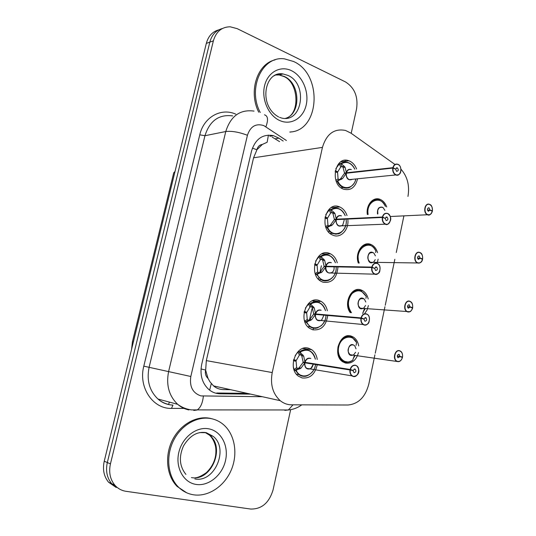 <?xml version="1.0" encoding="UTF-8"?>
<svg xmlns="http://www.w3.org/2000/svg" width="536" height="536" viewBox="0 0 536 536"><rect width="100%" height="100%" fill="white"/><g stroke="black" fill="none" stroke-linecap="round" stroke-linejoin="round"><path stroke-width="0.8" d="M358.497 352.641C356.132 360.447 351.79 363.917 345.452 363.053L342.839 361.854C332.059 355.428 339.764 331.945 351.187 336.099L353.358 337.077C356.199 338.953 357.981 341.908 358.705 345.941M350.196 312.589C343.094 303.416 351.475 286.057 361.003 289.929L362.423 290.546C365.331 292.227 367.267 295.035 368.219 298.974M368.406 305.594L367.026 310.083L364.547 313.741M358.329 263.062C354.531 253.093 362.718 240.878 370.691 244.376L371.334 244.65C374.316 246.131 376.386 248.805 377.558 252.664M378.121 259.183L377.17 263.344M367.348 214.507C365.766 205.047 373.244 196.31 380.111 199.379L380.245 199.439C383.227 200.752 385.384 203.271 386.731 207.003M317.252 364.735C315.021 374.316 309.989 378.718 302.143 377.954L298.512 376.212C287.035 368.554 296.073 343.931 308.635 348.259L311.697 349.693C314.719 351.884 316.575 355.14 317.258 359.462M327.704 315.751C325.982 326.035 320.97 330.705 312.676 329.761L309.915 328.481C297.621 321.339 306.17 295.537 319.074 300.475L321.252 301.453C324.374 303.423 326.411 306.525 327.362 310.759M337.908 267.477C336.735 278.445 331.791 283.363 323.061 282.231L321.225 281.42C308.12 274.888 316.093 247.786 329.372 253.354L330.618 253.89C333.861 255.645 336.079 258.62 337.278 262.801M347.884 219.921C348.896 229.783 340.836 238.44 333.298 235.358L332.414 234.982C318.545 229.16 325.848 200.658 339.523 206.876L339.817 206.996C343.187 208.544 345.586 211.405 347.027 215.573M357.572 178.823C355.341 187.506 350.638 190.95 343.476 189.161L343.402 189.134C329.312 184.203 335.007 155.112 348.876 160.78L349.539 161.041C352.701 162.488 355.053 165.135 356.594 168.987M394.992 164.485L351.04 133.196L345.553 130.462C334.243 128.231 326.538 133.873 322.444 147.387L272.228 372.567C270.09 384.459 272.764 393.833 280.248 400.687C283.624 403.4 287.376 404.781 291.51 404.821L347.924 405.008C358.437 404.01 365.398 397.029 368.822 384.051L374.919 354.832M208.035 378.423L205.596 370.034C204.933 373.518 205.744 376.319 208.035 378.423L209.985 381.833L213.556 385.907C216.336 388.285 219.666 389.511 223.539 389.585L230.634 389.685M268.429 135.092L267.156 142.248L262.359 144.432C259.585 144.807 257.756 146.589 256.871 149.772L252.409 148.124M256.871 149.772L262.359 144.432M309.56 319.67L311.939 308.843M313.553 301.48L313.801 300.354M318.438 279.196L318.759 277.742M319.992 272.1L321.386 265.749M328.749 232.182L329.05 230.795M256.778 150.167L253.575 157.792L206.32 360.607L205.697 369.606M407.963 196.431C409.785 185.65 407.454 176.565 400.968 169.162M375.26 353.197L384.955 306.733M385.257 305.259L394.844 259.303M396.265 252.51L403.903 215.887M119.367 488.966L111.662 483.66C106.972 477.857 105.525 470.816 107.321 462.541L209.824 42.13C211.847 34.78 216.028 30.244 222.373 28.522C216.028 30.244 211.847 34.78 209.824 42.13L107.321 462.541C105.525 470.816 106.972 477.857 111.662 483.66L119.367 488.966M116.225 487.499L108.56 482.212C103.89 476.444 102.45 469.449 104.239 461.228L206.32 43.383C208.33 36.08 212.497 31.57 218.809 29.849M283.189 141.042L278.894 138.161L273.407 135.642C262.653 133.806 255.35 138.965 251.511 151.125L201.69 364.453C199.687 375.073 202.179 383.521 209.167 389.799C212.437 392.392 216.088 393.726 220.129 393.799L250.694 394.134M290.646 409.672L273.099 489.757C269.213 502.788 261.756 509.22 250.714 509.053L126.087 491.324C121.605 490.648 117.84 488.577 114.798 485.12C110.088 479.285 108.641 472.203 110.443 463.875L213.368 40.863C216.129 31.591 221.737 26.901 230.205 26.8L237.187 28.649L345.432 81.901C354.551 87.69 358.262 96.668 356.574 108.841L351.207 133.317M345.305 160.277L345.084 161.262M313.131 329.875L313.513 328.132M319.248 301.869L319.523 300.629M247.203 393.364L216.732 393.009L220.129 393.799M272.161 137.089L279.591 141.651M354.805 169.188C353.157 165.725 350.939 163.527 348.166 162.596C345.693 161.738 343.321 161.999 341.05 163.393L345.043 167.232L346.437 172.786L344.507 173.001L345.774 173.282M346.383 173.215C346.062 176.257 347.02 178.394 349.251 179.62L395.803 174.944C398.61 175.125 400.245 174.113 400.7 171.909C401.437 168.786 400.178 164.961 398.007 164.351C403.038 166.448 400.801 177.222 395.803 174.944L395.702 174.904C393.417 173.59 392.439 171.319 392.767 168.083L346.336 173.222L342.564 178.555L337.151 181.155C338.618 184.35 340.708 186.488 343.409 187.573L346.685 188.116L349.874 187.265M351.254 169.597C348.976 169.028 347.388 170.086 346.477 172.78L346.437 172.786M392.767 168.083L393.029 168.116C392.714 171.245 393.659 173.45 395.87 174.716C400.767 177.108 403.012 166.435 398.027 164.485C395.702 163.755 394.074 164.82 393.129 167.668L395.293 168.974M341.519 179.332L338.953 179.594L337.151 181.155C338.564 184.263 340.595 186.381 343.221 187.506L343.315 187.546C345.687 188.438 347.978 188.29 350.182 187.111M348.072 162.555C345.62 161.731 343.281 162.006 341.043 163.38L340.501 163.447L341.807 166.582L340.682 167.065L337.76 171.848L335.945 172.056M335.831 168.652L339.368 163.922L340.501 163.447M335.101 171.748L337.586 172.639L338.089 178.863L338.953 179.594M351.978 179.513L349.351 179.654L352.239 179.366M393.129 167.668L346.477 172.78L347.194 173.128M395.635 168.934L397.317 167.835C398.777 169.724 398.536 170.904 396.613 171.379L395.602 169.088L393.029 168.116M335.288 170.662L337.76 171.848M346.336 173.222L344.413 173.436L340.574 178.756L339.496 179.533M344.507 173.001L343.047 167.473L342.343 166.522L341.807 166.582M336.595 181.215L336.126 181.041M431.601 210.956L432.391 210.862C432.699 207.834 431.815 205.73 429.731 204.558C425.082 202.313 422.911 212.859 427.681 214.568C429.879 215.177 431.42 214.092 432.304 211.298L429.952 210.159L427.52 210.286M379.401 200.236C373.692 198.762 369.766 201.57 367.629 208.678L367.448 214.5L367.629 208.678C369.793 201.536 373.739 198.735 379.475 200.27C381.572 200.819 383.548 202.856 385.397 206.38L385.371 206.36M374.53 224.597L380.158 224.376M382.463 207.265C380.151 206.648 378.57 207.78 377.706 210.655L377.853 213.958L377.706 210.655C378.014 208.249 379.602 207.117 382.456 207.265M429.952 210.159L428.338 211.278C426.971 209.442 427.212 208.29 429.061 207.834L429.979 210.005L427.48 210.145M429.979 210.005L432.391 210.862C432.699 207.8 431.802 205.65 429.711 204.424C431.487 204.832 432.398 206.99 432.445 210.896M432.304 211.298L432.304 211.365C431.386 214.253 429.792 215.378 427.514 214.748L427.447 214.715C422.582 212.852 424.874 202.085 429.644 204.39M368.118 214.467C365.699 201.181 380.868 194.387 385.411 206.454L385.397 206.38M260.262 112.486C247.13 88.279 262.473 55.416 284.556 58.886L293.547 61.486C322.947 74.189 319.979 131.112 289.809 132.03M258.747 112.205C248.222 91.777 257.099 63.811 274.995 59.911M291.41 131.849L289.922 132.111M345.204 215.666C343.757 212.176 341.687 209.878 338.987 208.759C336.213 207.6 333.526 207.841 330.92 209.496L334.92 213.475L336.293 219.19L334.377 219.278L335.938 219.639M387.628 213.469L387.742 213.522C392.814 215.586 390.342 226.427 385.304 224.182L385.049 224.068C382.885 222.748 381.98 220.537 382.322 217.435L336.193 219.633L332.407 224.946L326.967 227.505L329.325 231.083L332.474 233.401L335.938 234.185L339.382 233.441M341.352 215.867C338.973 215.251 337.305 216.356 336.34 219.184L336.293 219.19M382.322 217.435L382.583 217.475C382.255 220.638 383.22 222.809 385.464 223.994C390.442 226.205 392.721 215.378 387.655 213.616C385.297 212.98 383.635 214.112 382.677 217.02L384.781 218.206M339.248 208.873L338.899 208.718M338.611 208.598C335.945 207.613 333.379 207.908 330.92 209.489L330.377 209.522L331.697 212.631L330.571 213.1L327.61 218.011L325.278 218.132M325.761 214.594L329.245 209.985L330.377 209.522M331.355 225.716L328.803 225.817L326.417 227.532L325.814 227.204M324.896 218.011L327.436 218.815L327.945 225.06L328.803 225.817M336.24 219.626C335.911 222.547 336.802 224.624 338.906 225.864L341.948 225.743M382.677 217.02L336.34 219.184L337.231 219.579M385.223 218.185L387.005 217.04C388.412 218.949 388.138 220.135 386.181 220.591L385.19 218.346L382.583 217.475M325.097 216.913L327.61 218.011M336.193 219.633L334.283 219.72L330.431 225.026L329.345 225.79M334.377 219.278L332.936 213.583L332.24 212.598L331.697 212.631M326.417 227.532L326.967 227.505L330.096 231.847L333.131 233.676M328.454 255.056C325.747 254.165 323.148 254.56 320.649 256.235L324.655 260.355L326.009 266.238L324.113 266.204L326.143 266.694M377.089 263.31L377.565 263.531C382.369 265.849 379.649 276.181 374.744 274.191L374.148 273.916C372.172 272.569 371.361 270.432 371.709 267.518L325.908 266.687L322.103 271.993L316.642 274.506L321.412 279.839C323.798 281.092 326.23 281.233 328.702 280.261M331.141 262.72C328.729 262.184 327.034 263.364 326.049 266.245L326.009 266.238M371.709 267.518L371.977 267.565C371.649 270.76 372.62 272.904 374.905 274.01C379.97 276.033 382.275 265.039 377.13 263.478C374.731 262.928 373.049 264.134 372.071 267.102L374.041 268.161M321.051 272.757L318.518 272.69L316.093 274.499L316.642 274.506L321.312 279.785L322.893 280.489L328.983 280.147M315.617 261.072L318.974 256.684L320.649 256.235C323.603 254.305 326.612 254.084 329.66 255.598C332.26 256.871 334.183 259.27 335.429 262.774M314.552 264.911L317.138 265.635L317.66 271.893L318.518 272.69M328.923 272.958L331.462 272.784M372.071 267.102L326.055 266.245L327.228 266.714M374.657 268.174L376.58 267.002C377.88 268.918 377.565 270.097 375.635 270.553L374.624 268.335L371.977 267.565M314.766 263.806L317.319 264.824L314.578 264.777M325.908 266.687L324.012 266.653L320.146 271.94L319.061 272.697M324.113 266.204L322.685 260.335L321.989 259.317L320.32 259.772L317.319 264.824M325.955 266.687C325.62 269.427 326.411 271.43 328.334 272.703L328.916 272.958M316.093 274.499L315.302 273.869M318.156 302.17C315.409 301.373 312.769 301.862 310.23 303.637L314.243 307.899L315.577 313.955L313.694 313.795L316.588 314.511M366.396 313.895L367.22 314.29C371.736 316.836 368.802 326.692 364.024 324.943L363.093 324.508C361.311 323.141 360.594 321.091 360.942 318.357L315.476 314.411L311.657 319.697L306.17 322.17L310.23 326.906C312.649 328.38 315.181 328.662 317.821 327.751M320.789 310.23C318.337 309.781 316.615 311.027 315.624 313.962L315.577 313.955M360.942 318.357L361.21 318.404C360.875 321.634 361.867 323.757 364.192 324.769C369.331 326.598 371.676 315.443 366.443 314.083C364.011 313.627 362.303 314.913 361.311 317.935L363.937 318.913L362.885 318.82M310.599 320.454L308.086 320.213L305.627 322.123L306.17 322.17L310.123 326.846L312.522 327.958L318.062 327.663M305.406 308.053L308.555 304.039L310.23 303.637C313.553 301.4 316.87 301.219 320.173 303.095C322.679 304.542 324.454 307.041 325.499 310.605M304.066 312.481L306.699 313.118L307.229 319.389L308.086 320.213M315.523 314.418C315.181 316.984 315.885 318.907 317.62 320.193L320.783 320.495M361.311 317.935L315.624 313.962L317.312 314.572M363.937 318.913L366.001 317.721C367.187 319.624 366.832 320.803 364.929 321.265L363.904 319.074L361.21 318.404M304.294 311.356L306.88 312.287L304.14 312.053M315.476 314.411L313.594 314.25L309.714 319.516L308.615 320.26M313.694 313.795L312.294 307.744L311.597 306.686L309.929 307.095L306.88 312.287M305.627 322.123L304.361 320.186M315.382 359.18C314.558 355.515 312.93 352.876 310.505 351.268C306.974 348.996 303.369 349.15 299.678 351.723L303.684 356.112L304.997 362.349L303.135 362.055L308.321 363.321L304.997 362.349M350.015 369.967L350.283 370.014C349.941 373.284 350.953 375.374 353.311 376.299C358.537 377.927 360.916 366.604 355.603 365.445C353.13 365.09 351.388 366.457 350.383 369.545L350.122 369.478C351.16 366.282 352.963 364.875 355.522 365.244L356.701 365.813C360.929 368.554 357.807 377.974 353.15 376.466L351.897 375.857C350.296 374.49 349.666 372.533 350.015 369.967L304.897 362.812L301.065 368.085L295.55 370.51L298.941 374.637C301.346 376.319 303.939 376.748 306.719 375.924M299.999 368.828L297.514 368.406L295.014 370.423L295.55 370.51L298.827 374.57L302.002 376.091L306.914 375.863M307.718 349.941C304.93 349.238 302.244 349.834 299.671 351.717L299.142 351.636L300.529 354.651L299.39 355.087L296.294 360.427L293.574 359.998M295.182 355.522L297.996 352.065L299.142 351.636M293.433 360.721L296.113 361.264L296.649 367.555L297.514 368.406M304.944 362.818C304.609 365.224 305.219 367.066 306.78 368.359L308.026 368.942L306.786 368.359L307.992 368.935L309.909 368.875M310.29 358.41C307.798 358.055 306.056 359.368 305.044 362.356L350.122 369.478M350.383 369.545L353.057 370.416L354.852 369.002L355.254 369.197C356.333 371.093 355.938 372.272 354.062 372.741L353.023 370.577L350.283 370.014M293.668 359.582L296.294 360.427M304.897 362.812L303.034 362.517L299.135 367.756L298.043 368.493M303.135 362.055L301.755 355.824L300.529 354.651M353.057 370.416L308.314 363.321M295.014 370.423L294.143 369.579L293.373 367.106M421.551 258.915L422.576 258.881C422.884 255.819 421.979 253.742 419.869 252.644C415.145 250.58 412.941 261.273 417.785 262.801C420.023 263.323 421.584 262.164 422.482 259.324L420.09 258.272L417.557 258.258M369.961 245.2C364.118 243.833 360.098 246.795 357.901 254.077L358.51 263.062L357.901 254.077C360.313 246.399 364.56 243.545 370.657 245.501C372.614 246.232 374.369 248.114 375.917 251.143L375.883 251.116M375.093 262.486L374.811 263.263M372.855 252.55C370.517 252.014 368.909 253.213 368.038 256.134C367.629 258.982 368.413 261.039 370.396 262.285L370.758 262.439M420.09 258.272L418.355 259.417C417.082 257.582 417.356 256.429 419.185 255.967L420.123 258.118L417.524 258.104M422.482 259.324L422.482 259.377C421.551 262.318 419.936 263.518 417.624 262.975L370.403 262.285C368.165 260.275 367.381 258.225 368.038 256.134C368.393 253.535 370.101 252.382 373.15 252.677M420.123 258.118L422.576 258.881C422.891 255.94 422.06 253.843 420.083 252.603C421.892 253.2 422.743 255.304 422.629 258.908M375.615 252.543L375.917 251.143M370.925 245.629L370.584 245.461M411.213 307.523L412.613 307.59C412.928 304.502 412.01 302.445 409.866 301.426C405.069 299.544 402.831 310.398 407.749 311.731C410.02 312.166 411.608 310.934 412.519 308.039L410.087 307.081L407.467 306.907M360.279 290.726C354.35 289.567 350.269 292.69 348.045 300.1C347.147 304.971 348.018 309.145 350.658 312.629M365.15 308.776L362.946 312.455M363.12 298.452C360.748 298.003 359.113 299.262 358.236 302.23C357.82 304.93 358.524 306.914 360.346 308.187L360.996 308.475M410.087 307.081L408.231 308.254C407.045 306.418 407.36 305.265 409.169 304.796L410.12 306.927L407.461 306.746M362.39 308.575L360.353 308.187L362.39 308.575M360.346 308.18C358.309 306.19 357.606 304.207 358.236 302.23C358.651 299.43 360.473 298.257 363.703 298.706M410.12 306.927L412.613 307.59C412.941 304.81 412.191 302.78 410.375 301.513C412.117 302.351 412.881 304.388 412.666 307.61M412.519 308.039L412.519 308.079C411.581 311.081 409.933 312.347 407.588 311.898L406.925 311.597C402.509 309.279 405.243 299.416 409.772 301.239M365.914 298.338L366.302 296.502L361.7 291.363C355.268 288.958 350.718 291.872 348.045 300.1C347.194 304.609 347.911 308.582 350.196 312.012M362.731 313.594L364.453 308.488M361.981 291.524L361.619 291.309M402.415 357.492C401.457 360.547 399.789 361.894 397.404 361.539L396.452 361.09C392.285 358.591 395.193 349.124 399.622 350.725L400.513 351.14C402.174 352.42 402.838 354.376 402.516 357.01C402.824 353.881 401.893 351.857 399.709 350.919C394.838 349.224 392.573 360.232 397.565 361.371C399.869 361.72 401.484 360.413 402.409 357.465L399.943 356.601L397.96 357.8C396.875 355.971 397.223 354.819 399.012 354.343L399.977 356.44L402.563 357.023L400.332 356.735M350.457 336.876C344.447 335.925 340.306 339.221 338.049 346.752C337.023 353.05 338.558 357.8 342.651 361.009L345.09 362.128L350.001 361.847M355.02 355.683L353.19 358.53M353.257 344.976C350.846 344.615 349.191 345.941 348.293 348.963C347.884 351.516 348.507 353.432 350.169 354.711L351.1 355.14M399.977 356.44L397.277 356.085M399.943 356.601L397.27 356.246M402.462 357.492C401.25 360.708 399.575 362.061 397.437 361.532L350.175 354.711C348.32 352.742 347.697 350.825 348.293 348.963M356.105 345.331L356.561 342.471L352.588 337.854C345.847 334.993 341.003 337.955 338.049 346.752C337.023 353.077 338.578 357.84 342.698 361.03L348.755 362.202M352.715 360.339L354.45 355.301M352.882 338.042L352.507 337.794M193.737 494.835C187.814 493.931 182.662 491.291 178.274 486.916C167.748 476.35 165.624 456.458 173.436 440.726C181.181 424.948 197.429 415.762 211.285 418.65C215.579 419.547 219.445 421.376 222.882 424.137C234.567 433.557 238.198 452.947 231.532 469.362C224.939 485.797 208.725 497.04 193.737 494.835M186.669 492.778L177.135 486.44C166.622 475.894 164.505 456.042 172.304 440.344C180.036 424.606 196.263 415.44 210.105 418.328L212.524 418.938M209.643 390.175L211.291 383.575M205.596 370.034L201.007 368.956M253.575 157.792L322.444 147.387M206.32 360.607L272.228 372.567M131.581 349.305L132.419 341.807L133.417 341.807M175.024 171.493L173.724 172.813L132.432 341.76M104.239 461.228L110.443 463.875M206.32 43.383L213.368 40.863M286.392 140.499L263.779 125.585C255.853 123.166 250.406 126.396 247.431 135.273L190.816 376.486C189.362 386.61 192.719 393.082 200.9 395.896L262.345 396.72M188.886 409.946C184.739 409.082 181.007 407.206 177.684 404.325C168.987 395.937 165.966 385.002 168.619 371.515L225.763 131.534C230.681 116.011 240.108 109.203 254.044 111.106M184.042 408.399L171.493 408.392C152.854 409.075 138.147 387.267 143.802 366.155L199.767 134.824L204.946 135.722L225.763 131.534C231.746 130.831 238.969 132.077 247.431 135.273M193.757 410.442L197.04 410.02C200.498 407.842 202.601 403.226 203.352 396.171M199.767 134.824C203.727 117.049 221.207 107.441 235.8 114.175M232.671 115.903C218.996 114.114 209.757 120.721 204.946 135.722L149.102 367.341C146.502 380.346 149.464 390.905 157.973 399.025C161.222 401.819 164.874 403.642 168.934 404.492M190.816 376.486L143.802 366.155M171.493 408.392L172.981 405.075C167.245 404.874 162.241 402.858 157.973 399.025L177.684 404.325C181.838 407.4 186.434 409.249 191.466 409.886L288.388 409.973L293.011 404.827M284.844 410.368L288.388 409.973C293.319 409.484 297.788 407.782 301.788 404.854M265.916 126.751C268.435 119.836 267.953 115.856 264.469 114.811M168.606 404.425L169.376 402.087M275.303 138.791L278.894 138.161M346.303 172.224C347.422 169.678 349.103 168.8 351.348 169.59M352.333 179.352C348.554 180.793 346.43 178.93 345.968 173.758M392.868 167.621C393.799 164.76 395.434 163.641 397.766 164.257L397.766 164.257M341.586 163.627C347.006 161.008 351.402 162.864 354.785 169.195M355.763 179.004C353.948 189.322 341.74 190.816 337.781 180.96M340.682 167.065L339.368 163.922M344.38 166.274L342.343 166.522M345.043 167.232L343.047 167.473M342.564 178.555L340.574 178.756M335.891 180.371L338.089 178.863M377.505 213.971C377.136 208.337 379.019 206.233 383.153 207.646M383.173 207.667L384.875 210.34M377.572 212.223L377.706 210.655M273.635 76.025C276.529 74.256 279.645 73.566 282.995 73.948L287.959 75.415C308.113 83.871 302.505 123.2 281.769 118.088L279.558 117.364M279.926 120.62C268.657 115.836 261.28 99.388 264.55 85.834C267.658 72.193 280.429 65.218 291.437 70.658C302.492 75.904 309.252 91.85 306.197 104.962C303.302 118.141 291.155 125.612 279.926 120.62M275.404 75.007L279.236 74.966L284.194 76.42C300.354 83.14 301.333 113.806 285.574 118.342M336.166 218.614C337.358 215.914 339.127 214.996 341.479 215.867M344.199 220.095L342.752 225.133M342.745 225.14C338.779 227.385 336.474 225.723 335.824 220.162M382.416 216.959C383.414 213.951 385.129 212.779 387.568 213.442M331.456 209.757C337.285 206.856 341.861 208.826 345.184 215.666M346.156 220.001C347.75 232.986 332.488 239.25 327.596 227.331M330.571 213.1L329.245 209.985M334.256 212.484L332.24 212.598M334.92 213.475L332.936 213.583M332.407 224.946L330.431 225.026M325.64 226.708L327.945 225.06M325.881 265.648C327.121 262.854 328.943 261.876 331.355 262.727M334.089 267.404C334.678 275.022 324.655 274.874 325.54 267.223M371.81 267.042C372.822 263.973 374.563 262.727 377.043 263.29M321.185 256.53C327.442 253.32 332.179 255.404 335.402 262.774M321.412 279.839C327.127 283.618 336.534 277.346 336.179 267.444C336.822 279.986 322.009 285.628 317.272 274.352M320.32 259.772L318.974 256.684M320.106 256.235L321.453 259.31M323.992 259.33L321.989 259.317M324.655 260.355L322.685 260.335M322.103 271.993L320.146 271.94M315.242 273.702L317.66 271.893M315.456 313.346C316.749 310.424 318.639 309.399 321.124 310.257M323.791 315.409L321.781 319.912C317.815 321.821 315.59 320.16 315.108 314.947M361.05 317.875C362.075 314.746 363.844 313.419 366.363 313.888M310.773 303.959C317.506 300.421 322.404 302.639 325.466 310.605M310.23 326.906L315.128 328.24C315.657 328.648 317.754 327.771 321.412 325.607C324.387 322.357 325.901 319.021 325.962 315.597C325.687 327.65 311.382 332.662 306.806 322.036M309.929 307.095L308.555 304.039M309.701 303.604L311.068 306.646M313.58 306.84L311.597 306.686M314.243 307.899L312.294 307.744M311.657 319.697L309.714 319.516M304.763 321.305L307.229 319.389M304.877 361.726C306.257 358.638 308.24 357.559 310.826 358.49M309.875 368.889C311.496 368.433 312.635 366.838 313.285 364.105L311.001 368.333M310.994 368.339C307.081 370.028 304.924 368.359 304.522 363.341M300.207 352.065C307.476 348.166 312.522 350.537 315.349 359.174M315.483 364.453C314.337 375.971 300.609 380.386 296.187 370.389M299.39 355.087L297.996 352.065M303.028 355.02L301.058 354.732M303.684 356.112L301.755 355.824M301.065 368.085L299.135 367.756M294.143 369.579L296.649 367.555M375.24 259.618L373.82 261.856M373.786 261.883C365.994 267.377 366.142 247.525 373.853 253.126M373.88 253.146L375.401 255.853M422.536 259.357C422.026 262.05 420.398 263.256 417.638 262.975L417.256 262.814C412.606 260.71 415.132 250.406 419.782 252.469M359.214 263.069C353.499 249.361 370.577 237.569 375.937 251.237M365.552 305.446L363.884 307.939M363.85 307.966C355.603 313.125 356.916 293.004 364.42 299.229M364.44 299.255L365.787 302.002M409.819 301.259L410.375 301.513M351.489 312.696C347.254 306.324 347.428 299.972 352.005 293.634C357.633 289.065 362.41 290.056 366.329 296.622M363.455 298.579L363.066 298.887M355.596 352.252L353.78 354.671M353.747 354.698C345.077 359.442 347.623 339.134 354.832 345.975M354.859 346.001L356.025 348.809M352.882 360.138C345.787 366.115 336.286 357.385 338.712 346.872C340.816 336.286 352.688 333.613 356.594 342.618M199.707 432.586L205.543 432.679M196.129 484.437C183.493 482.648 175.172 467.526 178.823 452.384C182.28 437.209 196.598 426.281 208.933 428.854C221.321 431.205 228.905 445.972 225.515 460.545C222.306 475.157 208.718 486.447 196.129 484.437M204.846 432.418L205.335 432.619M205.435 432.659L209.549 435.212C225.683 447.299 211.271 481.73 191.432 477.583M205.784 432.726L213.053 436.284C229.247 448.438 214.782 483.077 194.87 478.929M353.358 337.077L346.062 336.253M362.423 290.546L355.154 290.184M371.334 244.65L364.212 244.738M311.697 349.693L302.84 348.467M321.252 301.453L312.334 300.85M330.618 253.89L321.821 253.89M339.817 206.996L331.315 207.553M213.556 385.9L280.248 400.687M348.876 160.78L340.802 161.812M380.111 199.379L373.244 199.874M108.56 482.212L114.798 485.12M269.836 136.291L273.407 135.642M343.315 187.546L340.99 187.761M397.27 167.815L396.285 167.922M355.79 179.004C355.254 184.565 348.32 188.592 347.965 187.915L343.409 187.573M342.363 166.542L341.559 166.636M390.275 216.517L427.52 214.748C429.108 215.827 430.723 214.695 432.358 211.338M429.068 207.834L428.184 207.888M374.57 224.597L380.125 224.383M285.849 118.322C300.696 113.974 298.478 82.021 283.732 76.474L279.236 74.966L282.995 73.948C264.75 70.484 257.769 105.545 278.687 116.975M341.707 225.864L385.31 224.182C387.046 225.321 388.794 224.021 390.55 220.289C391.22 217.971 390.288 215.713 387.742 213.522M387.005 217.04L385.967 217.093M346.176 220.001C347.422 226.567 341.345 233.75 337.881 233.93L332.474 233.401M332.38 233.361L330.029 233.428M330.893 273.012L374.758 274.184C377.867 274.097 379.548 273.052 379.803 271.055C380.446 267.069 379.696 264.563 377.565 263.531M376.58 267.002L375.515 266.988M321.312 279.785L318.927 279.698M319.885 320.742L317.62 320.193L363.093 324.508L364.058 324.943C366.838 324.963 368.507 323.952 369.049 321.901C369.873 317.928 369.264 315.389 367.22 314.29M366.001 317.721L364.922 317.627M310.123 326.846L307.711 326.591M309.855 368.895C308.213 369.143 307.215 368.982 306.847 368.406M356.701 365.813C360.226 369.646 359.716 375.857 353.184 376.466L351.897 375.857L306.78 368.359M355.254 369.197L354.182 369.029M315.503 364.46C315.114 371.421 307.724 376.868 304.18 376.299L298.934 374.637M298.827 374.57L296.388 374.135M372.734 262.459L370.436 262.305M419.293 256.014L418.382 256.014M362.45 308.582L360.38 308.207M360.346 308.187L409.873 311.744C411.052 311.61 413.209 307.369 412.573 308.073M409.377 304.89L408.445 304.83M352.011 355.268L350.202 354.732M400.513 351.14C402.101 352.139 402.784 354.102 402.563 357.023M342.651 361.009L341.593 360.849M399.313 354.484L398.375 354.363M342.698 361.036C344.608 363.04 347.991 362.772 352.856 360.226M178.274 486.916L177.135 486.44M185.932 474.42C179.493 466.353 178.676 456.88 183.473 445.999C189.778 435.587 197.389 431.145 206.3 432.679L213.053 436.284L209.549 435.212C212.142 437.711 214.031 441.028 215.211 445.175C215.968 447.922 216.115 451.265 215.653 455.205C214.681 461.764 211.586 467.58 206.36 472.652C201.496 476.008 197.858 477.703 195.452 477.737"/></g></svg>
